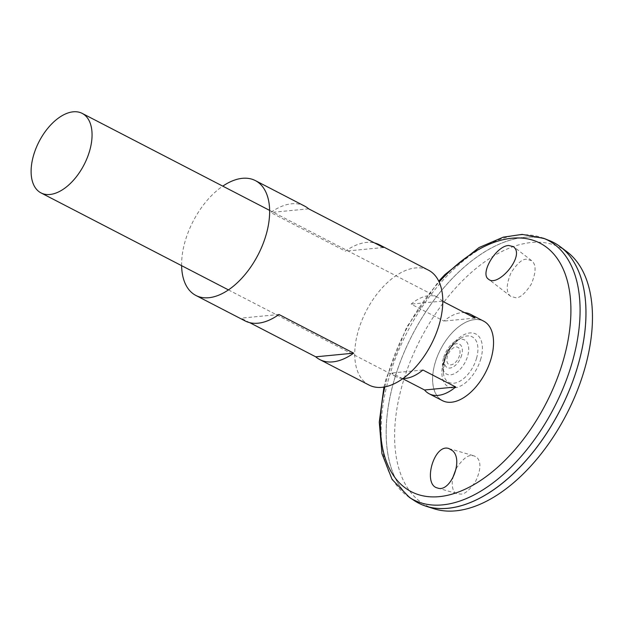 <?xml version="1.0" encoding="UTF-8"?>
<svg xmlns="http://www.w3.org/2000/svg" width="623" height="623" viewBox="0 0 623 623"><rect width="100%" height="100%" fill="white"/><g stroke="black" fill="none" stroke-linecap="round" stroke-linejoin="round"><path stroke-width="0.47" stroke-dasharray="3.12 2.34" d="M181.62 265.671A64.675 36.547 117.4 0 1 222.777 186.145M369.05 385.069A64.675 36.547 117.4 0 1 366.308 310.83A64.675 36.547 117.4 0 1 428.492 270.187M304.561 206.057A64.675 36.547 -62.6 0 0 270.709 212.498L345.438 251.17A64.675 36.547 117.4 0 1 374.649 242.986M249.753 322.675L241.015 318.151A64.675 36.547 -62.6 0 0 245.112 320.931M278.956 314.49L241.015 318.151M308.658 208.837L270.709 212.498M383.386 247.51L345.438 251.17M414.599 500.806A146.763 82.937 117.4 0 1 412.41 334.691A146.763 82.937 117.4 0 1 549.284 240.533M578.385 363.902A146.74 82.929 117.4 0 1 418.633 503.127A146.74 82.929 117.4 0 1 412.426 334.691A146.74 82.929 117.4 0 1 553.512 242.487A146.74 82.929 117.4 0 1 578.385 363.902M487.404 493.868A146.74 82.929 117.4 0 1 418.656 503.135A146.74 82.929 117.4 0 1 412.442 334.707A146.74 82.929 117.4 0 1 553.528 242.495A146.74 82.929 117.4 0 1 585.675 303.969M418.633 503.15A146.763 82.937 117.4 0 1 412.434 334.699A146.763 82.937 117.4 0 1 553.535 242.472M434.083 508.781A145.33 82.135 117.4 0 1 420.603 338.928A145.33 82.135 117.4 0 1 567.055 251.832M526.544 259.277C522.51 258.771 517.339 263.272 511.031 272.757C506.078 284.734 505.962 292.592 510.689 296.346L515.743 297.701C519.784 298.199 524.955 293.706 531.255 284.213C536.216 272.235 536.333 264.378 531.606 260.632L526.544 259.277M456.2 468.449C462.414 459.439 467.46 455.172 471.346 455.647L474.212 455.888L477.335 457.874C481.338 462.702 480.683 470.692 475.365 481.844C469.251 490.449 464.314 494.522 460.545 494.07L457.679 493.829C453.38 493.198 451.62 488.175 452.415 478.752M476.611 358.03A25.582 14.461 117.4 0 1 458.193 382.031A25.582 14.461 117.4 0 1 443.241 372.562L443.241 372.562A25.582 14.461 117.4 0 1 461.137 337.978L461.137 337.978A25.582 14.461 117.4 0 1 476.611 358.03M459.548 355.336A9.695 5.482 117.4 0 1 448.217 363.972A9.695 5.482 117.4 0 1 452.578 348.467A9.695 5.482 117.4 0 1 459.548 355.336M461.674 355.071A13.215 7.468 117.4 0 1 446.232 366.846A13.215 7.468 117.4 0 1 452.173 345.71A13.215 7.468 117.4 0 1 461.674 355.071M443.451 358.194A19.282 10.895 -62.6 0 0 457.313 371.861A19.282 10.895 -62.6 0 0 465.981 341.022A19.282 10.895 -62.6 0 0 443.451 358.194M434.932 363.606A44.708 25.27 117.4 0 1 474.664 319.615A44.708 25.27 117.4 0 1 491.189 358.186A44.708 25.27 117.4 0 1 451.457 402.178A44.708 25.27 117.4 0 1 434.932 363.606M442.486 400.667A44.778 25.302 117.4 0 1 440.593 349.269A44.778 25.302 117.4 0 1 483.643 321.133M442.782 301.384L442.252 301.104A44.778 25.302 -62.6 0 0 437.572 297.296A44.778 25.302 -62.6 0 0 411.11 304.11L443.919 321.086A44.778 25.302 117.4 0 1 464.571 312.653M402.762 378.722L391.742 373.013A44.778 25.302 -62.6 0 0 396.423 376.829A44.778 25.302 -62.6 0 0 403.089 378.488M422.885 370.007L391.742 373.013M442.252 301.104L411.11 304.11M475.061 318.08L443.919 321.086M384.835 386.93A139.941 79.09 117.4 0 1 439.137 282.001M480.878 358.622A29.772 16.829 117.4 0 1 446.091 385.139A29.772 16.829 117.4 0 1 459.478 337.526A29.772 16.829 117.4 0 1 480.878 358.622M409.428 497.442A146.148 82.594 117.4 0 1 407.255 332.02A146.148 82.594 117.4 0 1 543.552 238.251M383.932 387.093L385.808 379.516L406.718 327.114L438.74 281.168M443.241 372.562L444.877 360.063C447.89 351.956 451.278 344.581 461.137 337.978A35.238 35.238 0 0 0 443.241 372.562M228.47 289.913L396.423 376.829M269.627 210.387L437.572 297.296M437.572 488.011L457.687 493.837M448.988 448.591L474.212 455.888M531.606 260.632L513.601 246.692M510.689 296.338L488.487 279.159"/><path stroke-width="0.93" d="M222.777 186.145A64.675 36.547 117.4 0 1 255.352 180.592A64.675 36.547 117.4 0 1 266.309 234.108A64.675 36.547 117.4 0 1 195.902 295.466A64.675 36.547 117.4 0 1 181.62 265.671M374.649 242.986A64.675 36.547 117.4 0 1 379.282 244.722L428.492 270.187A64.675 36.547 117.4 0 1 439.456 323.703A64.675 36.547 117.4 0 1 369.05 385.069L319.84 359.603A64.675 36.547 117.4 0 1 315.736 356.823L249.753 322.675M379.282 244.722A64.675 36.547 117.4 0 1 383.386 247.51L308.658 208.837A64.675 36.547 -62.6 0 0 304.561 206.057L255.352 180.592M195.902 295.466L245.112 320.931A64.675 36.547 -62.6 0 0 278.956 314.49L353.685 353.163A64.675 36.547 117.4 0 1 319.84 359.603M353.685 353.163L315.736 356.823M515.026 248.312C522.892 258.763 497.185 287.561 488.487 279.159C479.578 273.801 496.04 245.774 508.742 245.485L513.601 246.692L515.026 248.312M452.5 450.686L448.988 448.591C434.067 442.953 422.238 484.889 437.572 488.011C450.188 493.003 463.94 460.117 452.5 450.686M438.74 281.168L444.838 274.665L479.087 247.518L503.291 237.153L522.136 234.396L543.552 238.251L549.284 240.533A146.763 82.937 117.4 0 1 578.401 363.902A146.763 82.937 117.4 0 1 414.599 500.806L409.428 497.442L392.085 479.414L381.946 453.637L379.259 422.168L383.932 387.093M585.675 303.969A146.74 82.929 117.4 0 1 578.401 363.91A146.74 82.929 117.4 0 1 487.404 493.868M553.535 242.472A146.763 82.937 117.4 0 1 560.318 246.747A146.763 82.937 117.4 0 1 578.417 363.91A146.763 82.937 117.4 0 1 426.046 506.226A146.763 82.937 117.4 0 1 418.633 503.15M560.318 246.747L567.055 251.832A145.33 82.135 117.4 0 1 584.974 367.858A145.33 82.135 117.4 0 1 434.083 508.781L426.046 506.226M452.415 478.752L456.2 468.449M464.571 312.653A44.778 25.302 117.4 0 1 470.381 314.272L483.643 321.133A44.778 25.302 117.4 0 1 491.236 358.186A44.778 25.302 117.4 0 1 442.486 400.667L429.224 393.806A44.778 25.302 117.4 0 1 424.551 389.99L402.762 378.722M89.759 150.423A44.778 25.302 117.4 0 1 41.017 192.912A44.778 25.302 117.4 0 1 39.117 141.514A44.778 25.302 117.4 0 1 82.166 113.378A44.778 25.302 117.4 0 1 89.759 150.423M470.381 314.272A44.778 25.302 117.4 0 1 475.061 318.08L442.782 301.384M403.089 378.488A44.778 25.302 -62.6 0 0 422.885 370.007L455.693 386.984A44.778 25.302 117.4 0 1 429.224 393.806M455.693 386.984L424.551 389.99M439.137 282.001A139.941 79.09 117.4 0 1 542.921 244.8A139.941 79.09 117.4 0 1 563.698 358.926A139.941 79.09 117.4 0 1 443.14 496.149A139.941 79.09 117.4 0 1 384.835 386.93M543.552 238.251A146.148 82.594 117.4 0 1 572.553 361.106A146.148 82.594 117.4 0 1 409.428 497.442M41.017 192.912L228.47 289.913M82.166 113.378L269.627 210.387"/></g></svg>
